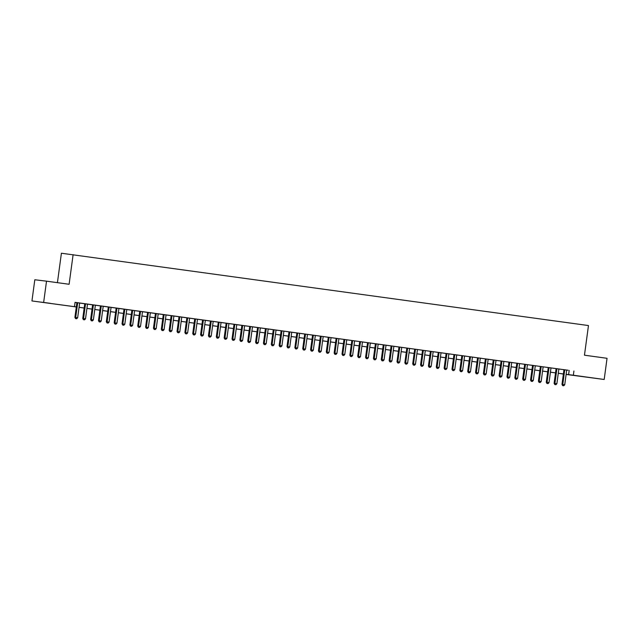 <?xml version="1.0" encoding="UTF-8"?>
<svg xmlns="http://www.w3.org/2000/svg" width="639" height="639" viewBox="0 0 639 639"><rect width="100%" height="100%" fill="white"/><g stroke="black" fill="none" stroke-linecap="round" stroke-linejoin="round"><path stroke-width="0.96" d="M50.489 303.341L41.415 302.151L50.489 303.341M590.588 377.665L581.514 376.475L590.588 377.665M57.422 282.67L61.408 253.228L588.471 325.555L584.461 355.196L607.05 358.303L604.19 379.478L566.13 374.438M563.374 374.063L561.641 373.823L563.374 374.031M76.313 306.96L31.95 300.937L76.313 306.92M43.66 302.343L46.519 281.168L34.81 279.762L31.95 300.937M84.747 303.765L75.514 302.471L76.896 302.654L74.899 317.391L75.69 317.487L77.686 302.75M87.503 304.116L83.374 303.549L84.747 303.741L82.758 318.478L83.549 318.573L85.538 303.837M91.609 320.802L92.391 320.914L91.609 320.802L91.401 319.652L93.366 319.923L95.363 305.186L96.737 305.37L91.225 304.627L92.607 304.819L90.61 319.556L91.401 319.652L93.398 304.915M99.46 321.888L100.251 321.992L99.46 321.888L99.261 320.73L101.226 321.002L103.214 306.265L104.588 306.456L99.085 305.714L100.459 305.897L98.47 320.634L99.261 320.73L101.25 305.993M108.318 306.968L106.322 321.721L109.077 322.08L111.074 307.343L112.448 307.535L103.206 306.305M116.17 308.046L114.181 322.799L116.937 323.166L118.926 308.429L120.3 308.613L111.066 307.391M126.778 309.524L124.03 309.14M131.89 310.211L129.893 324.963L132.648 325.323L134.637 310.586L136.011 310.778L126.778 309.548M139.741 311.289L137.744 326.042L140.5 326.409L142.497 311.672L143.871 311.856L139.741 311.305M146.595 328.374L147.385 328.478L146.595 328.374L146.395 327.216L148.36 327.488L150.349 312.751L151.723 312.942L146.219 312.199L147.593 312.383L145.604 327.12L146.395 327.216L148.384 312.479M154.454 329.452L155.237 329.564L154.454 329.452L154.255 328.302L156.212 328.566L158.208 313.829L159.582 314.021L154.079 313.278L155.453 313.469L153.456 328.206L154.255 328.302L156.243 313.565M162.306 330.531L163.097 330.643L162.306 330.531L162.106 329.381L164.071 329.652L166.06 314.915L167.442 315.107L161.931 314.356L163.304 314.548L161.316 329.285L162.106 329.381L164.103 314.644M179.016 316.736L169.79 315.442L171.164 315.626L169.175 330.363L169.966 330.459L171.955 315.722M186.876 317.823L177.642 316.521L179.024 316.712L177.027 331.449L177.818 331.545L179.815 316.808M194.727 318.901L185.502 317.599L186.876 317.791L184.887 332.528L185.677 332.623L187.666 317.887M202.587 319.979L193.353 318.685L194.735 318.869L192.738 333.606L193.529 333.702L195.526 318.965M201.589 335.938L202.379 336.05L201.589 335.938L201.389 334.788L203.354 335.052L205.343 320.323L206.716 320.506L201.213 319.764L202.587 319.955L200.598 334.692L201.389 334.788L203.378 320.051M209.448 337.017L210.231 337.128L209.448 337.017L209.241 335.866L211.205 336.138L213.202 321.401L214.576 321.593L209.073 320.842L210.447 321.034L208.45 335.771L209.241 335.866L211.237 321.129M217.3 338.103L218.091 338.207L217.3 338.103L217.1 336.945L219.065 337.216L221.054 322.479L222.428 322.671L216.925 321.928L218.298 322.112L216.309 336.849L217.1 336.945L219.089 322.208M226.158 323.182L224.161 337.935L226.917 338.303L228.914 323.566L230.288 323.749L221.046 322.519M234.018 324.261L232.021 339.013L234.777 339.381L236.765 324.644L238.139 324.836L228.906 323.606M241.869 325.347L239.873 340.092L242.628 340.459L244.625 325.722L245.999 325.914L236.765 324.684M249.729 326.425L247.732 341.178L250.488 341.546L252.477 326.809L253.851 326.992L244.617 325.762M257.581 327.503L255.584 342.256L258.34 342.624L260.337 327.887L261.71 328.079L257.581 327.519M264.434 344.589L265.225 344.693L264.434 344.589L264.234 343.431L266.199 343.702L268.188 328.965L269.57 329.157L264.059 328.414L265.433 328.598L263.444 343.335L264.234 343.431L266.231 328.694M272.294 345.667L273.077 345.779L272.294 345.667L272.094 344.517L274.051 344.788L276.048 330.051L277.422 330.235L271.918 329.492L273.292 329.684L271.303 344.421L272.094 344.517L274.083 329.78M289.004 331.873L279.77 330.571L281.152 330.762L279.155 345.499L279.946 345.595L281.943 330.858M296.855 332.951L287.63 331.657L289.004 331.841L287.015 346.578L287.806 346.673L289.794 331.937M304.715 334.037L295.49 332.735L296.863 332.927L294.867 347.664L295.657 347.76L297.654 333.023M312.567 335.116L303.341 333.814L304.715 334.005L302.726 348.742L303.517 348.838L305.506 334.101M320.427 336.194L311.201 334.9L312.575 335.084L310.578 349.821L311.369 349.916L313.366 335.179M319.428 352.153L320.219 352.265L319.428 352.153L319.228 351.003L321.193 351.274L323.182 336.537L324.556 336.721L319.053 335.978L320.427 336.17L318.438 350.907L319.228 351.003L321.217 336.266M327.288 353.239L328.071 353.343L327.288 353.239L327.08 352.081L329.045 352.353L331.042 337.616L332.416 337.807L326.912 337.057L328.286 337.248L326.289 351.985L327.08 352.081L329.077 337.344M336.146 338.319L334.149 353.071L336.905 353.431L338.894 338.694L340.267 338.886L331.034 337.656M343.998 339.397L342.001 354.15L344.756 354.517L346.753 339.78L348.127 339.964L338.894 338.734M351.857 340.483L349.86 355.228L352.616 355.596L354.605 340.859L355.979 341.05L346.745 339.82M359.709 341.561L357.712 356.314L360.468 356.674L362.465 341.937L363.839 342.129L354.605 340.899M367.569 342.64L365.572 357.393L368.328 357.76L370.316 343.023L371.698 343.207L362.457 341.977M374.422 359.725L375.205 359.829L374.422 359.725L374.222 358.567L376.187 358.838L378.176 344.101L379.55 344.293L374.047 343.55L375.42 343.734L373.432 358.471L374.222 358.567L376.211 343.83M382.282 360.803L383.065 360.907L382.282 360.803L382.074 359.645L384.039 359.917L386.028 345.18L387.41 345.372L381.898 344.629L383.28 344.82L381.283 359.557L382.074 359.645L384.071 344.908M390.133 361.882L390.916 361.993L390.133 361.882L389.934 360.731L391.899 361.003L393.888 346.266L395.261 346.45L389.758 345.707L391.132 345.899L389.143 360.636L389.934 360.731L391.923 345.995M406.843 348.087L397.618 346.793L398.992 346.977L396.995 361.714L397.785 361.81L399.782 347.073M414.695 349.166L405.469 347.872L406.843 348.063L404.854 362.8L405.645 362.888L407.634 348.151M422.555 350.252L413.329 348.95L414.703 349.142L412.706 363.879L413.497 363.974L415.494 349.237M430.406 351.33L421.181 350.036L422.555 350.22L420.566 364.957L421.357 365.053L423.345 350.316M433.17 351.682L429.041 351.115L430.414 351.306L428.418 366.043L429.208 366.131L431.205 351.402M437.268 368.368L438.058 368.479L437.268 368.368L437.068 367.217L439.033 367.489L441.022 352.752L442.396 352.936L436.892 352.193L438.266 352.385L436.277 367.121L437.068 367.217L439.057 352.48M445.127 369.454L445.91 369.558L445.127 369.454L444.92 368.296L446.885 368.567L448.882 353.83L450.255 354.022L444.752 353.279L446.126 353.463L444.129 368.2L444.92 368.296L446.917 353.559M453.986 354.533L451.989 369.286L454.744 369.646L456.733 354.909L458.107 355.1L448.874 353.87M461.837 355.611L459.84 370.364L462.596 370.732L464.593 355.995L465.967 356.179L456.733 354.957M469.697 356.698L467.7 371.443L470.456 371.81L472.445 357.073L473.826 357.265L464.585 356.035M477.549 357.776L475.56 372.529L478.315 372.888L480.304 358.152L481.678 358.343L472.445 357.113M485.408 358.854L483.411 373.607L486.167 373.975L488.164 359.238L489.538 359.422L480.296 358.199M492.262 375.94L493.044 376.044L492.262 375.94L492.062 374.781L494.027 375.053L496.016 360.316L497.39 360.508L491.886 359.765L493.26 359.949L491.271 374.686L492.062 374.781L494.051 360.045M503.867 361.41L499.746 360.843L501.12 361.035L499.123 375.772L499.914 375.868L501.911 361.131M507.973 378.096L508.764 378.208L507.973 378.096L507.773 376.946L509.738 377.218L511.727 362.481L513.101 362.664L507.598 361.922L508.971 362.113L506.983 376.85L507.773 376.946L509.762 362.209M524.683 364.302L515.457 363.008L516.831 363.192L514.834 377.929L515.625 378.024L517.622 363.287M532.535 365.388L523.309 364.086L524.683 364.278L522.694 379.015L523.485 379.111L525.474 364.374M540.394 366.466L531.169 365.165L532.543 365.356L530.546 380.093L531.336 380.189L533.333 365.452M548.246 367.545L539.02 366.251L540.394 366.435L538.405 381.171L539.196 381.267L541.185 366.53M551.01 367.896L546.88 367.329L548.254 367.521L546.257 382.258L547.048 382.354L549.045 367.617M556.114 368.583L554.117 383.336L556.873 383.704L558.861 368.967L560.235 369.15L556.106 368.599M566.713 370.085L75.067 302.351L74.491 306.584M75.059 302.431L76.888 302.686M87.495 304.148L92.599 304.851M95.355 305.226L100.459 305.929M118.918 308.469L124.022 309.172M134.637 310.634L139.733 311.337M142.489 311.712L147.593 312.415M150.349 312.791L155.445 313.493M158.2 313.877L163.304 314.58M166.06 314.955L171.164 315.658M205.335 320.363L210.439 321.066M213.194 321.441L218.298 322.144M252.477 326.849L257.573 327.551M260.329 327.927L265.433 328.63M268.188 329.005L273.292 329.708M276.04 330.091L281.144 330.794M323.174 336.577L328.278 337.28M370.316 343.063L375.42 343.766M378.168 344.141L383.272 344.844M386.028 345.22L391.132 345.923M393.88 346.306L398.984 347.009M433.162 351.714L438.266 352.408M441.022 352.792L446.118 353.495M488.156 359.278L493.26 359.981M496.008 360.356L501.112 361.059M503.867 361.442L508.971 362.137M511.719 362.521L516.823 363.224M551.002 367.928L556.106 368.631M558.861 369.007L563.957 369.709M562.967 385.668L563.75 385.772L562.967 385.668L562.767 384.51L564.724 384.782L566.721 370.045L568.095 370.237L562.592 369.494L563.965 369.677L561.977 384.414L562.767 384.51L564.756 369.773M46.519 281.168L69.108 284.275L73.118 254.634M573.926 370.995L573.351 375.229L604.19 379.478M566.146 374.318L573.351 375.229M79.068 307.295L84.172 307.998M86.928 308.381L92.024 309.084M94.78 309.46L99.884 310.163M102.639 310.538L107.743 311.241M110.491 311.624L115.595 312.327M118.351 312.703L123.455 313.406M126.203 313.781L131.307 314.484M134.062 314.867L139.166 315.57M141.914 315.946L147.018 316.648M149.774 317.024L154.878 317.727M157.625 318.11L162.729 318.813M165.485 319.188L170.589 319.891M173.345 320.275L178.441 320.97M181.196 321.353L186.3 322.056M189.056 322.431L194.152 323.134M202.004 324.253L196.908 323.55L202.012 324.213M204.768 324.596L209.872 325.299M212.619 325.674L217.723 326.377M220.479 326.761L225.583 327.456M228.331 327.839L233.435 328.542M236.19 328.917L241.294 329.62M244.042 330.004L249.146 330.698M251.902 331.082L257.006 331.785L251.894 331.122M259.753 332.16L264.858 332.863M267.613 333.246L272.717 333.941M275.473 334.325L280.569 335.028M283.325 335.403L288.429 336.106M291.184 336.489L296.28 337.192M299.036 337.568L304.14 338.271M306.896 338.646L312 339.349M319.843 340.467L314.747 339.764L319.851 340.435M322.607 340.811L327.711 341.514M330.459 341.889L335.563 342.592M338.319 342.975L343.423 343.678M346.17 344.054L351.274 344.756M354.03 345.132L359.134 345.835M361.882 346.218L366.986 346.921L361.882 346.25M369.741 347.296L374.845 347.999M377.601 348.375L382.697 349.078M385.453 349.461L390.557 350.164M393.312 350.539L398.409 351.242M401.164 351.618L406.268 352.321M409.024 352.704L414.128 353.407M416.876 353.782L421.98 354.485M424.735 354.861L429.839 355.564M437.691 356.682L432.587 355.979L437.691 356.65M440.447 357.025L445.551 357.728M448.298 358.104L453.402 358.806M456.158 359.19L461.262 359.893M464.018 360.268L469.114 360.971M471.87 361.347L476.974 362.049M479.729 362.433L484.825 363.136L479.721 362.465M487.581 363.511L492.685 364.214M495.441 364.589L500.537 365.292M503.292 365.676L508.396 366.379M511.152 366.754L516.256 367.457M519.004 367.832L524.108 368.535M526.863 368.919L531.967 369.622M534.715 369.997L539.819 370.7M542.575 371.075L547.679 371.778M555.531 372.896L550.427 372.194L555.531 372.864M558.286 373.24L563.39 373.943M563.382 373.983L558.278 373.28M547.671 371.818L542.567 371.115M539.819 370.74L534.715 370.037M531.96 369.654L526.856 368.951M524.1 368.575L519.004 367.872M516.248 367.497L511.144 366.794M508.388 366.411L503.292 365.708M500.537 365.332L495.433 364.629M492.677 364.254L487.573 363.551M476.966 362.089L471.862 361.386M469.114 361.011L464.01 360.308M461.254 359.925L456.15 359.222M453.402 358.846L448.298 358.144M445.543 357.768L440.439 357.065M429.831 355.603L424.727 354.901M421.972 354.525L416.876 353.822M414.12 353.439L409.016 352.736M406.26 352.361L401.164 351.658M398.409 351.282L393.304 350.579M390.549 350.196L385.445 349.493M382.697 349.118L377.593 348.415M374.837 348.039L369.733 347.336M359.126 345.875L354.022 345.172M351.274 344.796L346.17 344.094M343.415 343.71L338.311 343.007M335.563 342.632L330.459 341.929M327.703 341.553L322.599 340.851M311.992 339.389L306.888 338.686M304.132 338.311L299.036 337.608M296.28 337.224L291.176 336.521M288.421 336.146L283.317 335.443M280.569 335.068L275.465 334.365M272.709 333.981L267.605 333.278M264.858 332.903L259.753 332.2M249.146 330.738L244.042 330.036M241.286 329.66L236.182 328.957M233.435 328.574L228.331 327.879M225.575 327.495L220.471 326.793M217.715 326.417L212.619 325.714M209.864 325.331L204.76 324.636M194.152 323.174L189.048 322.471M186.292 322.088L181.188 321.393M178.441 321.01L173.337 320.307M170.581 319.931L165.477 319.228M162.729 318.845L157.625 318.15M154.87 317.767L149.766 317.064M147.018 316.688L141.914 315.986M139.158 315.602L134.054 314.907M131.307 314.524L126.203 313.821M123.447 313.445L118.343 312.743M115.587 312.359L110.491 311.656M107.735 311.281L102.631 310.578M99.876 310.203L94.78 309.5M92.024 309.116L86.92 308.413M84.164 308.038L79.06 307.335M569.181 370.428L568.606 374.662M561.977 384.414L562.647 385.629M563.75 385.772L564.724 384.782M555.107 384.582L555.898 384.694L555.107 384.582L554.908 383.432L556.896 368.695M554.117 383.336L554.796 384.55M555.898 384.694L556.873 383.704M547.256 383.504L548.038 383.616L547.256 383.504L547.048 382.354L549.013 382.617L551.01 367.88M546.257 382.258L546.936 383.464M548.038 383.616L549.013 382.617M539.396 382.426L540.187 382.529L539.396 382.426L539.196 381.267L541.161 381.539L543.15 366.802M538.405 381.171L539.084 382.386M540.187 382.529L541.161 381.539M531.544 381.339L532.327 381.451L531.544 381.339L531.336 380.189L533.301 380.461L535.298 365.724M530.546 380.093L531.225 381.307M532.327 381.451L533.301 380.461M523.684 380.261L524.475 380.373L523.684 380.261L523.485 379.111L525.45 379.374L527.439 364.637M522.694 379.015L523.373 380.221M524.475 380.373L525.45 379.374M515.833 379.183L516.616 379.286L515.833 379.183L515.625 378.024L517.59 378.296L519.587 363.559M514.834 377.929L515.513 379.143M516.616 379.286L517.59 378.296M506.983 376.85L507.662 378.064M508.764 378.208L509.738 377.218M500.121 377.018L500.904 377.122L500.121 377.018L499.914 375.868L501.879 376.131L503.875 361.394M499.123 375.772L499.802 376.978M500.904 377.122L501.879 376.131M491.271 374.686L491.942 375.9M493.044 376.044L494.027 375.053M484.41 374.853L485.193 374.965L484.41 374.853L484.202 373.703L486.199 358.966M483.411 373.607L484.09 374.821M485.193 374.965L486.167 373.975M476.55 373.775L477.333 373.879L476.55 373.775L476.351 372.625L478.339 357.888M475.56 372.529L476.231 373.735M477.333 373.879L478.315 372.888M468.699 372.697L469.481 372.801L468.699 372.697L468.491 371.539L470.488 356.802M467.7 371.443L468.379 372.657M469.481 372.801L470.456 371.81M460.839 371.61L461.622 371.722L460.839 371.61L460.639 370.46L462.628 355.723M459.84 370.364L460.519 371.571M461.622 371.722L462.596 370.732M452.979 370.532L453.77 370.636L452.979 370.532L452.779 369.382L454.768 354.645M451.989 369.286L452.668 370.492M453.77 370.636L454.744 369.646M444.129 368.2L444.808 369.414M445.91 369.558L446.885 368.567M436.277 367.121L436.956 368.328M438.058 368.479L439.033 367.489M429.416 367.289L430.199 367.393L429.416 367.289L429.208 366.131L431.173 366.403L433.17 351.666M428.418 366.043L429.096 367.249M430.199 367.393L431.173 366.403M421.556 366.211L422.347 366.315L421.556 366.211L421.357 365.053L423.322 365.324L425.31 350.587M420.566 364.957L421.245 366.171M422.347 366.315L423.322 365.324M413.705 365.125L414.487 365.236L413.705 365.125L413.497 363.974L415.462 364.246L417.459 349.509M412.706 363.879L413.385 365.085M414.487 365.236L415.462 364.246M405.845 364.046L406.636 364.15L405.845 364.046L405.645 362.888L407.61 363.16L409.599 348.423M404.854 362.8L405.533 364.006M406.636 364.15L407.61 363.16M397.993 362.968L398.776 363.072L397.993 362.968L397.785 361.81L399.75 362.081L401.747 347.344M396.995 361.714L397.674 362.928M398.776 363.072L399.75 362.081M389.143 360.636L389.814 361.842M390.916 361.993L391.899 361.003M381.283 359.557L381.962 360.763M383.065 360.907L384.039 359.917M373.432 358.471L374.103 359.685M375.205 359.829L376.187 358.838M366.562 358.639L367.353 358.751L366.562 358.639L366.363 357.489L368.36 342.752M365.572 357.393L366.251 358.599M367.353 358.751L368.328 357.76M358.711 357.56L359.493 357.664L358.711 357.56L358.511 356.402L360.5 341.665M357.712 356.314L358.391 357.521M359.493 357.664L360.468 356.674M350.851 356.482L351.642 356.586L350.851 356.482L350.651 355.324L352.64 340.587M349.86 355.228L350.539 356.442M351.642 356.586L352.616 355.596M342.999 355.396L343.782 355.508L342.999 355.396L342.792 354.246L344.788 339.509M342.001 354.15L342.68 355.356M343.782 355.508L344.756 354.517M335.14 354.318L335.93 354.421L335.14 354.318L334.94 353.159L336.929 338.422M334.149 353.071L334.828 354.278M335.93 354.421L336.905 353.431M326.289 351.985L326.968 353.199M328.071 353.343L329.045 352.353M318.438 350.907L319.117 352.113M320.219 352.265L321.193 351.274M311.576 351.075L312.359 351.178L311.576 351.075L311.369 349.916L313.334 350.188L315.331 335.451M310.578 349.821L311.257 351.035M312.359 351.178L313.334 350.188M303.717 349.988L304.507 350.1L303.717 349.988L303.517 348.838L305.482 349.11L307.471 334.373M302.726 348.742L303.405 349.956M304.507 350.1L305.482 349.11M295.865 348.91L296.648 349.022L295.865 348.91L295.657 347.76L297.622 348.031L299.619 333.294M294.867 347.664L295.545 348.87M296.648 349.022L297.622 348.031M288.005 347.832L288.788 347.935L288.005 347.832L287.806 346.673L289.771 346.945L291.759 332.208M287.015 346.578L287.686 347.792M288.788 347.935L289.771 346.945M280.154 346.745L280.936 346.857L280.154 346.745L279.946 345.595L281.911 345.867L283.9 331.13M279.155 345.499L279.834 346.713M280.936 346.857L281.911 345.867M271.303 344.421L271.974 345.627M273.077 345.779L274.051 344.788M263.444 343.335L264.123 344.549M265.225 344.693L266.199 343.702M256.582 343.502L257.365 343.614L256.582 343.502L256.383 342.352L258.372 327.615M255.584 342.256L256.263 343.47M257.365 343.614L258.34 342.624M248.723 342.424L249.514 342.536L248.723 342.424L248.523 341.274L250.512 326.537M247.732 341.178L248.411 342.384M249.514 342.536L250.488 341.546M240.871 341.346L241.654 341.45L240.871 341.346L240.663 340.188L242.66 325.451M239.873 340.092L240.552 341.306M241.654 341.45L242.628 340.459M233.011 340.26L233.802 340.371L233.011 340.26L232.812 339.109L234.801 324.372M232.021 339.013L232.7 340.228M233.802 340.371L234.777 339.381M225.16 339.181L225.942 339.293L225.16 339.181L224.952 338.031L226.949 323.294M224.161 337.935L224.84 339.141M225.942 339.293L226.917 338.303M216.309 336.849L216.988 338.063M218.091 338.207L219.065 337.216M208.45 335.771L209.129 336.985M210.231 337.128L211.205 336.138M200.598 334.692L201.277 335.898M202.379 336.05L203.354 335.052M193.737 334.86L194.52 334.964L193.737 334.86L193.529 333.702L195.494 333.973L197.491 319.236M192.738 333.606L193.417 334.82M194.52 334.964L195.494 333.973M185.877 333.774L186.66 333.885L185.877 333.774L185.677 332.623L187.642 332.895L189.631 318.158M184.887 332.528L185.558 333.742M186.66 333.885L187.642 332.895M178.025 332.695L178.808 332.807L178.025 332.695L177.818 331.545L179.783 331.809L181.772 317.072M177.027 331.449L177.706 332.655M178.808 332.807L179.783 331.809M170.166 331.617L170.948 331.721L170.166 331.617L169.966 330.459L171.923 330.73L173.92 315.993M169.175 330.363L169.846 331.577M170.948 331.721L171.923 330.73M161.316 329.285L161.994 330.499M163.097 330.643L164.071 329.652M153.456 328.206L154.135 329.412M155.237 329.564L156.212 328.566M145.604 327.12L146.283 328.334M147.385 328.478L148.36 327.488M138.743 327.288L139.526 327.4L138.743 327.288L138.535 326.138L140.532 311.401M137.744 326.042L138.423 327.256M139.526 327.4L140.5 326.409M130.883 326.209L131.674 326.321L130.883 326.209L130.683 325.059L132.672 310.322M129.893 324.963L130.572 326.17M131.674 326.321L132.648 325.323M124.03 309.132L122.033 323.877L122.824 323.973L124.821 309.236M123.031 325.131L123.814 325.235L123.031 325.131L122.824 323.973L124.789 324.245L126.786 309.508M122.033 323.877L122.712 325.091M123.814 325.235L124.789 324.245M115.172 324.045L115.963 324.157L115.172 324.045L114.972 322.895L116.961 308.158M114.181 322.799L114.86 324.013M115.963 324.157L116.937 323.166M107.32 322.967L108.103 323.078L107.32 322.967L107.112 321.816L109.109 307.079M106.322 321.721L107.001 322.927M108.103 323.078L109.077 322.08M98.47 320.634L99.149 321.848M100.251 321.992L101.226 321.002M90.61 319.556L91.289 320.77M92.391 320.914L93.366 319.923M83.749 319.724L84.532 319.835L83.749 319.724L83.549 318.573L85.514 318.837L87.503 304.1M82.758 318.478L83.429 319.684M84.532 319.835L85.514 318.837M75.897 318.645L76.68 318.749L75.897 318.645L75.69 317.487L77.654 317.759L79.643 303.022M74.899 317.391L75.578 318.605M76.68 318.749L77.654 317.759"/></g></svg>
